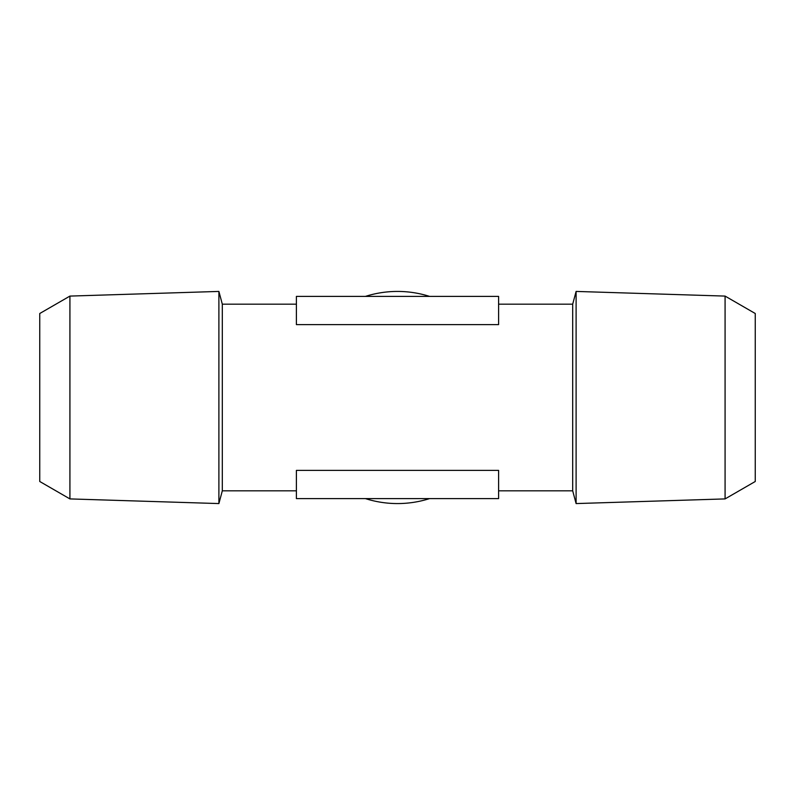 <?xml version="1.0" encoding="UTF-8"?>
<svg xmlns="http://www.w3.org/2000/svg" width="795" height="795" viewBox="0 0 795 795"><rect width="100%" height="100%" fill="white"/><g stroke="black" fill="none" stroke-linecap="round" stroke-linejoin="round"><path stroke-width="1.19" d="M725.08 498.912L755.25 481.492L755.25 313.508L725.08 296.088L576.107 291.427L576.107 503.573L725.08 498.912L725.08 296.088M498.604 490.823L572.688 490.823L572.688 304.177L576.107 291.427M69.92 498.912L69.92 296.088L39.75 313.508L39.75 481.492L69.92 498.912L218.893 503.573L218.893 291.427L222.312 304.177L296.396 304.177M296.396 490.823L222.312 490.823L222.312 304.177M296.396 324.608L498.604 324.608L498.604 296.396L296.396 296.396L296.396 324.608M498.604 470.392L296.396 470.392L296.396 498.604L498.604 498.604L498.604 470.392M365.422 498.604A106.073 106.073 0 0 0 429.578 498.604M429.578 296.396A106.073 106.073 0 0 0 365.422 296.396M572.688 490.823L576.107 503.573M498.604 304.177L572.688 304.177M222.312 490.823L218.893 503.573M69.92 296.088L218.893 291.427"/></g></svg>
